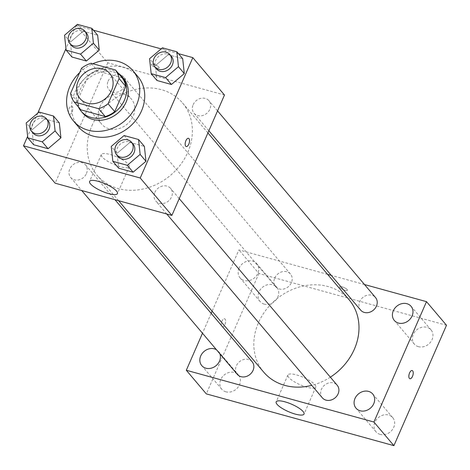 <?xml version="1.0" encoding="UTF-8"?>
<svg xmlns="http://www.w3.org/2000/svg" width="470" height="470" viewBox="0 0 470 470"><rect width="100%" height="100%" fill="white"/><g stroke="black" fill="none" stroke-linecap="round" stroke-linejoin="round"><path stroke-width="0.35" stroke-dasharray="2.35 1.76" d="M99.816 106.954A19.464 16.509 139.8 0 1 114.674 94.358A19.464 16.509 139.8 0 1 131.353 98.982A19.464 16.509 139.8 0 1 127.159 124.156A19.464 16.509 139.8 0 1 101.632 124.133A19.464 16.509 139.8 0 1 99.816 106.954M122.182 77.867L97.719 71.117L91.057 63.244M81.586 68.174L88.248 76.046L77.227 101.279L70.565 93.407M88.248 76.046A26.144 22.172 139.8 0 1 97.719 71.117M80.817 109.81A26.144 22.172 139.8 0 1 77.227 101.279M118.193 73.156A26.767 22.701 -40.2 0 0 111.831 70.195A26.767 22.701 -40.2 0 0 83.924 79.318A26.767 22.701 -40.2 0 0 78.337 106.884M82.732 113.1A26.767 22.701 139.8 0 1 80.235 89.482A26.767 22.701 139.8 0 1 113.493 72.163A26.767 22.701 139.8 0 1 123.598 78.519M79.671 72.562A38.934 33.018 139.8 0 1 92.813 63.726M78.443 126.865A38.934 33.018 139.8 0 1 74.812 92.508A38.934 33.018 139.8 0 1 104.522 67.316A38.934 33.018 139.8 0 1 137.88 76.563M162.426 47.817L168.26 54.702L182.701 58.691L168.26 54.702L155.405 65.612L156.992 80.499L155.405 65.612L149.572 58.721M124.109 135.525L129.937 142.416L144.384 146.399L129.937 142.416L117.083 153.32L118.669 168.213L117.083 153.32L111.255 146.429M178.447 53.662L161.157 48.892M93.401 30.192L76.117 25.421M76.081 25.451L65.953 48.633M37.759 113.158L27.63 136.341M77.38 24.346L83.213 31.232L97.654 35.221L83.213 31.232L70.359 42.141L71.945 57.029L70.359 42.141L64.525 35.25M39.063 112.054L44.897 118.939L59.338 122.929L44.897 118.939L32.036 129.849L33.623 144.737L32.036 129.849L26.208 122.958M224.478 95.028L107.748 62.816L76.093 25.415M151.634 65.118A4.259 1.128 -156.4 0 0 155.805 67.551A4.259 1.128 -156.4 0 0 159.189 67.833A4.259 1.128 -156.4 0 0 155.734 65.089A4.259 1.128 -156.4 0 0 151.381 64.425A4.259 1.128 -156.4 0 0 151.634 65.118A4.259 1.128 -156.4 0 0 155.799 67.551A4.259 1.128 -156.4 0 0 159.183 67.833A4.259 1.128 -156.4 0 0 155.734 65.095A4.259 1.128 -156.4 0 0 151.381 64.425A4.259 1.128 -156.4 0 0 151.634 65.124M91.873 125.884A55.965 47.464 139.8 0 1 134.585 89.67A55.965 47.464 139.8 0 1 182.536 102.959A55.965 47.464 139.8 0 1 170.475 175.345A55.965 47.464 139.8 0 1 97.096 175.269A55.965 47.464 139.8 0 1 91.873 125.884M107.748 62.816L55.154 183.2M154.841 192.406A9.735 8.254 139.8 0 1 162.268 186.108A9.735 8.254 139.8 0 1 170.61 188.417A9.735 8.254 139.8 0 1 168.513 201.007A9.735 8.254 139.8 0 1 155.752 200.99A9.735 8.254 139.8 0 1 154.841 192.406M193.158 104.692A9.735 8.254 139.8 0 1 200.59 98.394A9.735 8.254 139.8 0 1 208.927 100.709A9.735 8.254 139.8 0 1 206.829 113.299A9.735 8.254 139.8 0 1 194.069 113.282A9.735 8.254 139.8 0 1 193.158 104.692M108.112 81.222A9.735 8.254 139.8 0 1 115.544 74.924A9.735 8.254 139.8 0 1 123.88 77.239A9.735 8.254 139.8 0 1 121.783 89.823A9.735 8.254 139.8 0 1 109.022 89.811A9.735 8.254 139.8 0 1 108.112 81.222M86.468 173.536A9.735 8.254 -40.2 0 0 85.563 164.947A9.735 8.254 -40.2 0 0 72.803 164.935A9.735 8.254 -40.2 0 0 70.706 177.519A9.735 8.254 -40.2 0 0 79.042 179.834A9.735 8.254 -40.2 0 0 86.468 173.536M72.08 111.936A4.259 1.95 105.4 0 0 71.757 106.108A4.259 1.95 105.4 0 0 68.737 109.692A4.259 1.95 105.4 0 0 69.49 114.316A4.259 1.95 105.4 0 0 72.08 111.936A4.259 1.95 105.4 0 0 71.757 106.108A4.259 1.95 105.4 0 0 68.743 109.692A4.259 1.95 105.4 0 0 69.49 114.316A4.259 1.95 105.4 0 0 72.08 111.936M186.214 146.534L186.22 146.534A4.259 1.95 -74.6 0 1 186.214 146.534A4.259 1.95 -74.6 0 1 185.891 140.706A4.259 1.95 -74.6 0 1 188.482 138.321L188.482 138.321M102.231 157.039A15.21 4.036 23.6 0 1 101.32 154.542A15.21 4.036 23.6 0 1 116.877 156.933A15.21 4.036 23.6 0 1 129.197 166.721A15.21 4.036 23.6 0 1 117.112 165.716A15.21 4.036 23.6 0 1 102.231 157.039M263.693 372.111A55.965 47.464 139.8 0 1 258.471 322.726A55.965 47.464 139.8 0 1 301.182 286.512A55.965 47.464 139.8 0 1 349.128 299.801M330.357 377.169A55.965 47.464 139.8 0 1 311.786 385.359M252.155 361.788A9.735 8.254 -40.2 0 0 239.395 361.771A9.735 8.254 -40.2 0 0 237.297 374.361M360.666 310.124A9.735 8.254 139.8 0 1 359.756 301.534A9.735 8.254 139.8 0 1 367.182 295.236A9.735 8.254 139.8 0 1 375.524 297.551M274.709 278.064A9.735 8.254 139.8 0 1 282.135 271.766A9.735 8.254 139.8 0 1 290.478 274.075A9.735 8.254 139.8 0 1 288.38 286.665A9.735 8.254 139.8 0 1 275.62 286.653A9.735 8.254 139.8 0 1 274.709 278.064M322.344 397.832A9.735 8.254 139.8 0 1 321.439 389.242A9.735 8.254 139.8 0 1 328.865 382.944A9.735 8.254 139.8 0 1 337.202 385.259M364.514 284.544L331.238 275.355M327.59 274.351L238.907 249.876L212.123 311.181M211.171 313.361L202.488 333.23M239.054 268.223A10.957 9.294 -40.2 0 0 240.082 277.893A10.957 9.294 -40.2 0 0 254.446 277.911A10.957 9.294 -40.2 0 0 256.808 263.735A10.957 9.294 -40.2 0 0 247.42 261.132A10.957 9.294 -40.2 0 0 239.054 268.223M219.848 353.745A10.957 9.294 -40.2 0 0 218.491 351.443A10.957 9.294 -40.2 0 0 216.447 349.721M446.5 325.269L258.899 273.493L238.907 249.876M258.899 273.493L206.307 393.878M224.895 324.582A4.259 1.95 105.4 0 0 224.572 318.754A4.259 1.95 105.4 0 0 221.558 322.344A4.259 1.95 105.4 0 0 222.304 326.967A4.259 1.95 105.4 0 0 224.895 324.582A4.259 1.95 105.4 0 0 224.572 318.76A4.259 1.95 105.4 0 0 221.558 322.344A4.259 1.95 105.4 0 0 222.31 326.967A4.259 1.95 105.4 0 0 224.901 324.588M344.992 290.278A4.259 1.128 -156.4 0 0 347.436 290.26A4.259 1.128 -156.4 0 0 343.987 287.522A4.259 1.128 -156.4 0 0 339.634 286.853A4.259 1.128 -156.4 0 0 344.992 290.278A4.259 1.128 -156.4 0 0 347.436 290.266A4.259 1.128 -156.4 0 0 343.987 287.522A4.259 1.128 -156.4 0 0 339.634 286.859A4.259 1.128 -156.4 0 0 344.992 290.284M380.136 434.397A10.957 9.294 139.8 0 1 376 431.795A10.957 9.294 139.8 0 1 374.978 422.125A10.957 9.294 139.8 0 1 383.344 415.034A10.957 9.294 139.8 0 1 392.732 417.636A10.957 9.294 139.8 0 1 392.338 429.733A10.957 9.294 139.8 0 1 380.136 434.397M225.888 391.827A10.957 9.294 139.8 0 1 221.752 389.225A10.957 9.294 139.8 0 1 220.73 379.554A10.957 9.294 139.8 0 1 229.096 372.463A10.957 9.294 139.8 0 1 238.484 375.066A10.957 9.294 139.8 0 1 238.084 387.157A10.957 9.294 139.8 0 1 225.888 391.827M264.205 304.119A10.957 9.294 139.8 0 1 260.069 301.517A10.957 9.294 139.8 0 1 259.046 291.846A10.957 9.294 139.8 0 1 267.412 284.755A10.957 9.294 139.8 0 1 276.801 287.358A10.957 9.294 139.8 0 1 276.407 299.449A10.957 9.294 139.8 0 1 264.205 304.119M418.459 346.69A10.957 9.294 139.8 0 1 414.323 344.087A10.957 9.294 139.8 0 1 413.3 334.417A10.957 9.294 139.8 0 1 421.661 327.326A10.957 9.294 139.8 0 1 431.055 329.928A10.957 9.294 139.8 0 1 430.655 342.025A10.957 9.294 139.8 0 1 418.459 346.69M307.051 387.245A15.21 4.036 23.6 0 1 287.91 375.007A15.21 4.036 23.6 0 1 303.461 377.392A15.21 4.036 23.6 0 1 315.781 387.186A15.21 4.036 23.6 0 1 307.051 387.245M409.905 378.744L409.905 378.744A4.259 1.95 -74.6 0 1 409.582 372.916A4.259 1.95 -74.6 0 1 412.172 370.53L412.172 370.53M33.217 133.233A9.735 8.254 139.8 0 1 32.312 124.644A9.735 8.254 139.8 0 1 39.739 118.346A9.735 8.254 139.8 0 1 48.081 120.655M44.897 118.939L32.036 129.849M118.264 156.704A9.735 8.254 139.8 0 1 117.359 148.115A9.735 8.254 139.8 0 1 124.785 141.817A9.735 8.254 139.8 0 1 133.122 144.125M129.937 142.416L117.083 153.32M71.54 45.525A9.735 8.254 139.8 0 1 70.629 36.936A9.735 8.254 139.8 0 1 78.061 30.638A9.735 8.254 139.8 0 1 86.398 32.947M83.213 31.232L70.359 42.141M156.586 68.996A9.735 8.254 139.8 0 1 155.676 60.407A9.735 8.254 139.8 0 1 163.102 54.109A9.735 8.254 139.8 0 1 171.444 56.418M168.26 54.702L155.405 65.612M79.976 98.541L101.632 124.133M109.692 73.391L131.353 98.982M101.32 154.542L89.588 181.408M129.197 166.721L117.459 193.587M207.91 132.945L182.536 102.959M118.634 200.719L97.096 175.269M70.706 177.519L81.715 190.526M85.563 164.947L114.986 199.715M217.545 110.891L208.927 100.709M208.862 130.766L194.069 113.282M290.478 274.075L123.88 77.239M275.62 286.653L109.022 89.811M179.229 198.604L170.61 188.417M166.756 214.003L155.752 200.99M431.055 329.928L411.062 306.305M414.323 344.087L394.33 320.47M276.801 287.358L256.808 263.735M260.069 301.517L240.082 277.893M238.484 375.066L218.491 351.443M221.752 389.225L201.759 365.601M392.732 417.636L372.739 394.013M376 431.795L356.013 408.177M287.91 375.007L276.172 401.868M315.781 387.186L304.043 414.047"/><path stroke-width="0.7" d="M78.161 81.363A19.464 16.509 139.8 0 1 93.013 68.767A19.464 16.509 139.8 0 1 109.692 73.391A19.464 16.509 139.8 0 1 105.497 98.571A19.464 16.509 139.8 0 1 79.976 98.541A19.464 16.509 139.8 0 1 78.161 81.363M74.148 101.937L98.612 108.693A26.144 22.172 139.8 0 0 108.082 103.758L119.104 78.531A26.144 22.172 139.8 0 0 115.52 69.995L91.057 63.244A26.144 22.172 139.8 0 0 81.586 68.174L70.565 93.407A26.144 22.172 139.8 0 0 74.148 101.937L80.817 109.81L105.28 116.566L98.612 108.693M105.28 116.566A26.144 22.172 139.8 0 0 114.745 111.631L125.772 86.404A26.144 22.172 139.8 0 0 122.182 77.867L115.52 69.995M78.337 106.884A26.767 22.701 -40.2 0 0 81.069 111.132A26.767 22.701 -40.2 0 0 116.16 111.167A26.767 22.701 -40.2 0 0 121.93 76.551A26.767 22.701 -40.2 0 0 118.193 73.156M121.93 76.551L123.598 78.519A26.767 22.701 139.8 0 1 117.829 113.135A26.767 22.701 139.8 0 1 82.732 113.1L81.069 111.132M125.772 86.404L119.104 78.531M114.745 111.631L108.082 103.758M92.813 63.726A38.934 33.018 139.8 0 1 132.881 70.659A38.934 33.018 139.8 0 1 124.497 121.013A38.934 33.018 139.8 0 1 73.449 120.96A38.934 33.018 139.8 0 1 69.813 86.603A38.934 33.018 139.8 0 1 79.671 72.562M132.881 70.659L137.88 76.563A38.934 33.018 139.8 0 1 129.491 126.918A38.934 33.018 139.8 0 1 78.443 126.865L73.449 120.96M151.158 73.614L156.992 80.499L171.433 84.488L184.287 73.584L182.701 58.691L176.873 51.8L162.426 47.817L149.572 58.721L151.158 73.614L165.599 77.597L178.453 66.693L176.873 51.8M112.841 161.322L118.669 168.213L133.11 172.196L145.97 161.292L144.384 146.399L138.55 139.508L124.109 135.525L111.255 146.429L112.841 161.322L127.282 165.305L140.136 154.401L138.55 139.508M27.63 136.341L23.5 145.8L140.23 178.013L192.823 57.628L178.447 53.662M161.157 48.892L93.401 30.192M65.953 48.633L37.759 113.158M66.111 50.143L71.945 57.029L86.386 61.018L99.24 50.108L97.654 35.221L91.826 28.329L77.38 24.346L64.525 35.25L66.111 50.143L80.552 54.126L93.407 43.222L91.826 28.329M27.795 137.851L33.623 144.737L48.063 148.726L60.924 137.816L59.338 122.929L53.504 116.037L39.063 112.054L26.208 122.958L27.795 137.851L42.235 141.834L55.09 130.93L53.504 116.037M23.5 145.8L55.154 183.2L171.885 215.413L224.478 95.028L192.823 57.628M171.885 215.413L140.23 178.013M90.493 183.899A15.21 4.036 23.6 0 1 89.588 181.408A15.21 4.036 23.6 0 1 105.139 183.793A15.21 4.036 23.6 0 1 117.459 193.587A15.21 4.036 23.6 0 1 105.374 192.577A15.21 4.036 23.6 0 1 90.493 183.899M185.897 140.706A4.259 1.95 -74.6 0 1 188.482 138.321A4.259 1.95 -74.6 0 1 189.234 142.945A4.259 1.95 -74.6 0 1 186.22 146.534A4.259 1.95 -74.6 0 1 185.897 140.706M188.482 138.321A4.259 1.95 -74.6 0 1 189.228 142.945A4.259 1.95 -74.6 0 1 186.22 146.534M207.91 132.945L349.128 299.801A55.965 47.464 139.8 0 1 330.357 377.169M311.786 385.359A55.965 47.464 139.8 0 1 263.693 372.111L118.634 200.719M81.715 190.526L237.297 374.361A9.735 8.254 -40.2 0 0 245.64 376.67A9.735 8.254 -40.2 0 0 253.066 370.372A9.735 8.254 -40.2 0 0 252.155 361.788L114.986 199.715M217.545 110.891L375.524 297.551A9.735 8.254 139.8 0 1 373.427 310.135A9.735 8.254 139.8 0 1 360.666 310.124L208.862 130.766M179.229 198.604L337.202 385.259A9.735 8.254 139.8 0 1 335.104 397.843A9.735 8.254 139.8 0 1 322.344 397.832L166.756 214.003M202.488 333.23L186.314 370.26L373.914 422.037L426.507 301.652L364.514 284.544M331.238 275.355L327.59 274.351M212.123 311.181L211.171 313.361M393.308 310.793A10.957 9.294 -40.2 0 0 394.33 320.47A10.957 9.294 -40.2 0 0 408.7 320.481A10.957 9.294 -40.2 0 0 411.062 306.305A10.957 9.294 -40.2 0 0 401.674 303.702A10.957 9.294 -40.2 0 0 393.308 310.793M216.447 349.721A10.957 9.294 -40.2 0 0 200.737 355.931A10.957 9.294 -40.2 0 0 201.759 365.601A10.957 9.294 -40.2 0 0 214.872 366.559A10.957 9.294 -40.2 0 0 219.848 353.745M354.985 398.501A10.957 9.294 -40.2 0 0 356.013 408.177A10.957 9.294 -40.2 0 0 370.378 408.189A10.957 9.294 -40.2 0 0 372.739 394.013A10.957 9.294 -40.2 0 0 363.351 391.41A10.957 9.294 -40.2 0 0 354.985 398.501M186.314 370.26L206.307 393.878L393.907 445.654L446.5 325.269L426.507 301.652M393.907 445.654L373.914 422.037M409.582 372.916A4.259 1.95 -74.6 0 1 412.172 370.53A4.259 1.95 -74.6 0 1 412.924 375.16A4.259 1.95 -74.6 0 1 409.905 378.744A4.259 1.95 -74.6 0 1 409.582 372.916M295.313 414.111A15.21 4.036 23.6 0 1 276.172 401.868A15.21 4.036 23.6 0 1 291.723 404.259A15.21 4.036 23.6 0 1 304.043 414.047A15.21 4.036 23.6 0 1 295.313 414.111M412.172 370.53A4.259 1.95 -74.6 0 1 412.919 375.154A4.259 1.95 -74.6 0 1 409.905 378.744M46.413 118.687L48.081 120.655A9.735 8.254 139.8 0 1 45.984 133.245A9.735 8.254 139.8 0 1 33.217 133.233L31.555 131.265A9.735 8.254 139.8 0 1 30.644 122.676A9.735 8.254 139.8 0 1 38.076 116.378A9.735 8.254 139.8 0 1 46.413 118.687A9.735 8.254 139.8 0 1 44.315 131.277A9.735 8.254 139.8 0 1 31.555 131.265M33.623 144.737L48.063 148.726L60.924 137.816L55.09 130.93M60.924 137.816L59.338 122.929M48.063 148.726L42.235 141.834M131.459 142.157L133.122 144.125A9.735 8.254 139.8 0 1 131.03 156.716A9.735 8.254 139.8 0 1 118.264 156.704L116.601 154.736A9.735 8.254 139.8 0 1 115.691 146.147A9.735 8.254 139.8 0 1 123.122 139.849A9.735 8.254 139.8 0 1 131.459 142.157A9.735 8.254 139.8 0 1 129.362 154.748A9.735 8.254 139.8 0 1 116.601 154.736M118.669 168.213L133.11 172.196L145.97 161.292L140.136 154.401M145.97 161.292L144.384 146.399M133.11 172.196L127.282 165.305M84.729 30.979L86.398 32.947A9.735 8.254 139.8 0 1 84.3 45.537A9.735 8.254 139.8 0 1 71.54 45.525L69.871 43.551A9.735 8.254 139.8 0 1 68.967 34.968A9.735 8.254 139.8 0 1 76.393 28.67A9.735 8.254 139.8 0 1 84.729 30.979A9.735 8.254 139.8 0 1 82.632 43.569A9.735 8.254 139.8 0 1 69.871 43.551M71.945 57.029L86.386 61.018L99.24 50.108L93.407 43.222M99.24 50.108L97.654 35.221M86.386 61.018L80.552 54.126M169.776 54.45L171.444 56.418A9.735 8.254 139.8 0 1 169.347 69.008A9.735 8.254 139.8 0 1 156.586 68.996L154.918 67.028A9.735 8.254 139.8 0 1 154.007 58.439A9.735 8.254 139.8 0 1 161.439 52.141A9.735 8.254 139.8 0 1 169.776 54.45A9.735 8.254 139.8 0 1 167.678 67.04A9.735 8.254 139.8 0 1 154.918 67.028M156.992 80.499L171.433 84.488L184.287 73.584L178.453 66.693M184.287 73.584L182.701 58.691M171.433 84.488L165.599 77.597"/></g></svg>
